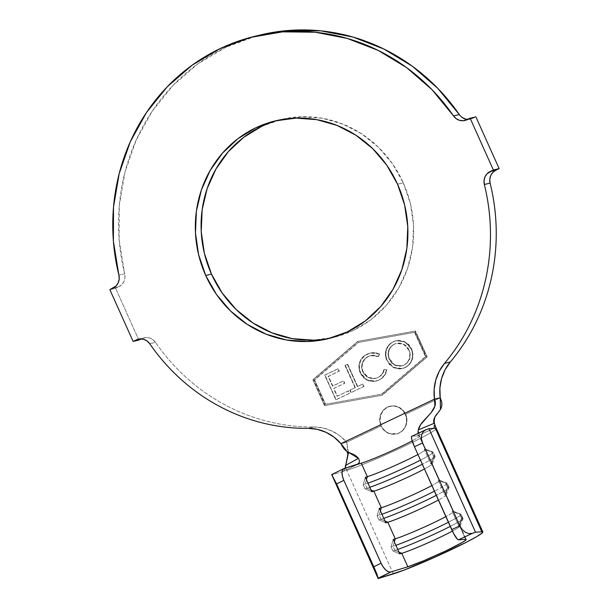<?xml version="1.0" encoding="UTF-8"?>
<svg xmlns="http://www.w3.org/2000/svg" width="609" height="609" viewBox="0 0 609 609"><rect width="100%" height="100%" fill="white"/><g stroke="black" fill="none" stroke-linecap="round" stroke-linejoin="round"><path stroke-width="0.46" stroke-dasharray="3.04 2.28" d="M405.297 414.326A14.22 13.451 76.6 0 1 396.413 433.958A14.22 13.451 76.6 0 1 380.952 425.912L384.439 430.35L388.9 433.304L396.771 433.867L399.298 432.976L403.462 429.794L406.112 425.12C407.352 421.451 407.2 417.82 405.655 414.242L440.223 397.791L405.655 414.242A14.22 13.451 -103.4 0 0 390.194 406.195A14.22 13.451 -103.4 0 0 381.31 425.828L380.008 420.431L380.762 414.973L383.449 410.291L387.667 407.086L392.767 405.86L397.974 406.782L402.503 409.728L405.655 414.242C407.132 417.561 407.284 421.192 406.112 425.12C404.285 429.261 402.016 431.88 399.298 432.976C396.672 434.423 393.208 434.529 388.9 433.304C385.314 431.636 382.787 429.147 381.31 425.828L380.952 425.912A14.22 13.451 76.6 0 1 389.829 406.287A14.22 13.451 76.6 0 1 405.297 414.326L406.591 419.723L405.845 425.181L403.158 429.863L398.941 433.068L393.84 434.293L388.633 433.364L384.104 430.426L380.952 425.912L379.651 420.514L380.404 415.064L383.091 410.375L387.301 407.177L392.402 405.944L397.616 406.873L402.138 409.811L405.297 414.326M330.428 338.117A112.064 105.966 -103.4 0 0 333.313 337.47A112.064 105.966 -103.4 0 0 403.287 182.814L397.525 184.184L403.287 182.814L410.39 203.589L413.534 225.322L412.597 247.178L407.619 268.31L398.781 287.912L386.441 305.223L371.056 319.596L353.228 330.459L333.633 337.401L313.034 340.157M314.609 379.97L325.526 404.254L381.835 394.107L425.813 356.539L414.904 332.255L358.594 342.395L314.252 380.054L325.16 404.338L381.47 394.198L425.455 356.623L414.539 332.339L358.229 342.486L314.252 380.054L358.594 342.395L314.609 379.97L325.526 404.254L314.609 379.97M379.087 380.024L373.934 381.447L368.62 380.663L363.946 377.786L361.396 374.451L359.858 370.721L359.318 365.537L360.848 360.094L364.829 355.58L370.409 352.969L373.568 352.573L376.75 352.954L379.765 354.133L378.6 356.493L373.591 355.199L371.033 355.466L368.605 356.326L365.004 358.899L362.659 362.751L361.967 367.296L362.667 370.714L365.689 375.57L369.457 377.983L373.797 378.653L377.352 377.869L380.282 376.179L382.178 374.284L384.401 369.336L386.905 369.952L384.979 374.946L382.368 377.915L378.729 380.107C382.939 378.12 385.543 374.763 386.54 370.036L386.905 369.952C385.9 374.68 383.297 378.037 379.087 380.024L376.012 381.12L367.09 380.001L360.764 373.18C359.234 369.876 358.899 366.473 359.744 362.972C360.985 358.777 363.543 355.808 367.41 354.065L370.546 352.938L379.765 354.133L378.6 356.493L370.911 355.496L368.605 356.326C362.538 359.752 360.703 364.905 363.109 371.794L368.346 377.496L375.768 378.372L378.022 377.572C381.424 375.928 383.548 373.18 384.401 369.336L386.905 369.952L384.035 369.427C383.19 373.271 381.067 376.012 377.656 377.656L375.41 378.463L367.981 377.58L362.751 371.878C360.345 364.997 362.18 359.835 368.247 356.41L370.554 355.58L378.235 356.577L379.765 354.133L370.181 353.022L367.052 354.149C363.177 355.892 360.627 358.861 359.379 363.063L359.379 363.063C358.534 366.557 358.876 369.96 360.399 373.264L366.725 380.085L375.654 381.204L379.087 380.024M325.054 374.999L338.261 368.681L339.365 371.109L328.472 376.316L332.849 386.007L343.735 380.808L344.831 383.221L333.938 388.428L337.424 396.147L348.417 390.894L349.513 393.33L336.206 399.694L324.696 375.083L335.848 399.778L325.054 374.999L338.261 368.681L339.365 371.109L328.472 376.316L332.849 386.007L343.735 380.808L344.831 383.221L333.938 388.428L337.424 396.147L348.417 390.894L349.513 393.33L335.848 399.778L349.513 393.33L348.417 390.894L337.066 396.231L333.58 388.512L344.831 383.221L343.735 380.808L332.484 386.098L328.114 376.408L339.365 371.109L338.261 368.681L325.054 374.999M355.374 387.651L345.303 365.354L347.67 364.22L357.734 386.517L362.918 384.043L363.999 386.449L351.256 392.539L350.175 390.141L355.374 387.651L349.817 390.224L355.374 387.651L345.303 365.354L347.67 364.22L357.734 386.517L362.918 384.043L363.999 386.449L351.256 392.539L349.817 390.224L350.898 392.622L363.999 386.449L362.918 384.043L357.376 386.608L347.313 364.311L344.945 365.438L355.374 387.651M387.073 360.353L385.725 354.948L386.548 349.482L389.258 344.785L392.363 342.258L396.025 340.713L398.651 340.324L403.889 341.276L408.449 344.214L410.953 347.533L412.529 351.446L412.971 354.248L412.171 359.774L409.4 364.502L406.249 367.037L402.564 368.559L399.938 368.909L394.716 367.935L389.661 364.342L387.073 360.353L393.109 367.433L402.161 368.658L405.061 367.669L402.526 368.574L393.475 367.341L387.073 360.353C384.226 352.101 386.38 345.859 393.543 341.634L396.284 340.644L405.236 341.9L411.577 348.782C414.516 357.125 412.339 363.421 405.061 367.669L404.696 367.752C411.981 363.504 414.158 357.217 411.22 348.866L404.878 341.984L395.926 340.728L393.178 341.718C386.022 345.95 383.86 352.192 386.715 360.437L387.073 360.353M417.5 435.846L419.053 435.739L425.105 449.198L424.26 449.259L430.776 463.761L431.614 463.7L439.066 480.265L438.221 480.326L444.737 494.828L445.582 494.767L453.027 511.332L452.19 511.393L458.699 525.894L459.544 525.833L465.596 539.292L459.544 525.833L458.699 525.894L461.462 518.358L459.597 514.217L460.434 514.156L462.3 518.297L461.462 518.358L462.3 518.297L459.544 525.833A34.134 2.2 -24.2 0 1 460.168 526.13A34.134 2.2 -24.2 0 1 452.396 531.117A34.134 2.2 155.8 0 0 460.176 525.97A34.134 2.2 155.8 0 0 459.544 525.833L462.3 518.297A39.821 2.565 -24.2 0 1 463.038 518.457A39.821 2.565 -24.2 0 1 450.249 526.397A39.821 2.565 155.8 0 0 463.03 518.647A39.821 2.565 155.8 0 0 462.3 518.297L460.434 514.156L453.027 511.332A34.134 2.2 -24.2 0 1 453.659 511.469A34.134 2.2 -24.2 0 1 445.857 516.622A34.134 2.2 155.8 0 0 453.538 511.37A34.134 2.2 155.8 0 0 453.027 511.332L460.434 514.156A39.821 2.565 -24.2 0 1 461.028 514.202A39.821 2.565 -24.2 0 1 448.391 522.256A39.821 2.565 155.8 0 0 461.173 514.316A39.821 2.565 155.8 0 0 460.434 514.156L453.027 511.332L445.582 494.767L444.737 494.828L447.493 487.291L445.636 483.15L446.473 483.089L448.338 487.23L447.493 487.291L448.338 487.23L445.582 494.767A34.134 2.2 -24.2 0 1 446.207 495.064A34.134 2.2 -24.2 0 1 438.411 500.058A34.134 2.2 155.8 0 0 446.214 494.904A34.134 2.2 155.8 0 0 445.582 494.767L448.338 487.23A39.821 2.565 -24.2 0 1 449.069 487.39A39.821 2.565 -24.2 0 1 436.288 495.33A39.821 2.565 155.8 0 0 449.061 487.573A39.821 2.565 155.8 0 0 448.338 487.23L446.473 483.089L439.066 480.265A34.134 2.2 -24.2 0 1 439.698 480.402A34.134 2.2 -24.2 0 1 431.895 485.556A34.134 2.2 155.8 0 0 439.569 480.303A34.134 2.2 155.8 0 0 439.066 480.265L446.473 483.089A39.821 2.565 -24.2 0 1 447.067 483.135A39.821 2.565 -24.2 0 1 434.43 491.189A39.821 2.565 155.8 0 0 447.212 483.249A39.821 2.565 155.8 0 0 446.473 483.089L439.066 480.265L431.614 463.7L430.776 463.761L433.532 456.225L431.674 452.084L432.512 452.023L434.377 456.164L433.532 456.225L434.377 456.164L431.614 463.7A34.134 2.2 -24.2 0 1 432.238 463.989A34.134 2.2 -24.2 0 1 424.45 468.991A34.134 2.2 155.8 0 0 432.245 463.837A34.134 2.2 155.8 0 0 431.614 463.7L434.377 456.164A39.821 2.565 -24.2 0 1 435.108 456.324A39.821 2.565 -24.2 0 1 422.326 464.264A39.821 2.565 155.8 0 0 435.1 456.506A39.821 2.565 155.8 0 0 434.377 456.164L432.512 452.023L425.105 449.198A34.134 2.2 -24.2 0 1 425.729 449.335A34.134 2.2 -24.2 0 1 417.934 454.489A34.134 2.2 155.8 0 0 425.607 449.236A34.134 2.2 155.8 0 0 425.105 449.198L432.512 452.023A39.821 2.565 -24.2 0 1 433.106 452.061A39.821 2.565 -24.2 0 1 420.469 460.122A39.821 2.565 155.8 0 0 433.25 452.183A39.821 2.565 155.8 0 0 432.512 452.023L425.105 449.198L419.053 435.739L411.912 436.257L417.492 435.854L433.852 428.31L417.492 435.854M411.798 436.28L425.912 429.771L411.912 436.257A11.381 1.972 65.1 0 0 411.783 436.288M419.677 436.014A34.134 2.2 155.8 0 1 412.194 440.863A34.134 2.2 155.8 0 0 419.685 435.869A34.134 2.2 155.8 0 0 419.053 435.739M313.711 426.978L307.948 428.348L313.711 426.978L322.892 427.929L331.715 430.898L339.792 435.755L346.742 442.271L381.31 425.828L346.742 442.271A45.508 43.033 -103.4 0 0 313.711 426.978A199.105 188.265 -103.4 0 1 155.47 342.349C164.567 355.534 175.011 367.417 186.796 378.006C198.572 388.588 211.361 397.57 225.14 404.939C238.926 412.316 253.306 417.865 268.287 421.588C283.269 425.318 298.41 427.115 313.711 426.978M149.707 343.72L155.47 342.349A11.381 10.756 -103.4 0 0 144.158 337.789A11.381 10.756 -103.4 0 0 142.133 338.505L145.703 337.546L149.403 337.919L152.79 339.586L155.47 342.349L149.707 343.72M467.697 119.372A11.381 10.756 -103.4 0 0 470.605 119.113A11.381 10.756 -103.4 0 0 472.63 118.397L466.867 119.767L472.63 118.397L475.88 116.852L469.059 119.356L465.36 118.976M260.964 34.835L256.404 35.992L225.931 47.22L197.887 63.831L173.093 85.336L152.28 111.089L136.081 140.329L124.967 172.187L119.273 205.713L119.166 239.916L124.655 273.776L118.892 275.146L124.655 273.776L124.959 277.666L124 281.404L121.884 284.548L118.862 286.725L113.099 288.095L118.862 286.725L115.611 288.27L118.862 286.725A11.381 10.756 -103.4 0 0 124.655 273.776A199.105 188.265 -103.4 0 1 261.307 34.751M109.848 289.64L115.611 288.27L109.848 289.64M138.882 340.05L115.611 288.27L138.882 340.05M140.519 338.886L142.133 338.505L140.519 338.886M461.972 117.309L459.293 114.553M427.153 356.874L382.315 395.18L324.909 405.525L313.277 379.635L358.115 341.329L415.513 330.984L427.153 356.874L381.95 395.264L324.551 405.609L312.912 379.719L357.749 341.413L415.513 330.984L358.115 341.329L312.912 379.719L324.551 405.609L382.315 395.18L427.153 356.874L415.155 331.075L427.153 356.874M261.535 126.444L281.13 119.501L301.729 116.745L322.549 118.283L342.783 124.053L361.655 133.835L378.448 147.256L392.508 163.791L403.287 182.814A112.064 105.966 -103.4 0 0 281.449 119.425A112.064 105.966 -103.4 0 0 278.572 120.156M348.576 452.312L346.742 442.271L340.979 443.641L346.742 442.271L347.906 454.207M417.941 435.207L418.018 433.38L417.941 435.207M436.288 428.629A52.336 3.372 -24.2 0 1 399.77 448.437A52.336 3.372 -24.2 0 1 346.749 470.346L345.349 465.55L346.749 470.346A52.336 3.372 155.8 0 0 401.148 447.798A52.336 3.372 155.8 0 0 436.288 428.409M434.148 425.478L434.225 427.96M357.925 464.218L343.59 471.282L357.567 464.363L343.24 471.419L331.616 474.99L343.24 471.419L345.052 469.478L345.349 465.55M331.699 474.594L344.222 468.466L331.699 474.594M393.292 573.899L346.749 470.346L393.292 573.899M380.945 519.294L379.087 515.153A39.821 2.565 155.8 0 0 381.927 514.224A39.821 2.565 -24.2 0 1 379.087 515.153L380.389 510.799L379.087 515.153L380.945 519.294A39.821 2.565 155.8 0 0 383.792 518.366A39.821 2.565 -24.2 0 1 380.945 519.294L384.987 521.03L380.945 519.294L378.943 519.911L380.945 519.294M385.809 522.865L378.943 519.911L377.078 515.77L379.087 515.153L377.078 515.77L379.293 508.37L377.078 515.77L378.943 519.911L385.809 522.865M447.493 487.291L444.737 494.828L438.221 480.326L445.636 483.15L447.493 487.291M394.914 550.361L393.049 546.22A39.821 2.565 155.8 0 0 395.888 545.291A39.821 2.565 -24.2 0 1 393.049 546.22L394.35 541.865L393.049 546.22L394.914 550.361A39.821 2.565 155.8 0 0 397.753 549.432A39.821 2.565 -24.2 0 1 394.914 550.361L398.948 552.104L394.914 550.361L392.904 550.978L394.914 550.361M399.77 553.931L392.904 550.978L391.039 546.836L393.049 546.22L391.039 546.836L393.254 539.437L391.039 546.836L392.904 550.978L399.77 553.931M461.462 518.358L458.699 525.894L452.19 511.393L459.597 514.217L461.462 518.358M366.983 488.228L365.126 484.086A39.821 2.565 155.8 0 0 367.965 483.158A39.821 2.565 -24.2 0 1 365.126 484.086L366.428 479.732L365.126 484.086L366.983 488.228A39.821 2.565 155.8 0 0 369.823 487.299A39.821 2.565 -24.2 0 1 366.983 488.228L371.026 489.963L366.983 488.228L364.981 488.844L366.983 488.228M371.848 491.798L364.981 488.844L363.116 484.703L365.126 484.086L363.116 484.703L365.331 477.296L363.116 484.703L364.981 488.844L371.848 491.798M433.532 456.225L430.776 463.761L424.26 449.259L431.674 452.084L433.532 456.225M357.749 341.413L415.155 331.075L426.787 356.958L381.95 395.264L324.551 405.609L312.912 379.719L357.749 341.413M325.526 404.254L381.835 394.107L325.526 404.254M381.835 394.107L425.813 356.539L381.835 394.107M425.813 356.539L414.539 332.339L425.813 356.539M414.904 332.255L358.229 342.486L414.904 332.255M335.848 399.778L324.696 375.083L337.904 368.765L339 371.201L328.114 376.408L332.484 386.098L343.377 380.891L344.466 383.305L333.58 388.512L337.066 396.231L348.051 390.986L349.155 393.422L335.848 399.778M349.817 390.224L355.009 387.735L344.945 365.438L347.313 364.311L357.376 386.608L362.553 384.127L363.642 386.532L350.898 392.622L349.817 390.224M386.54 370.036L384.614 375.03L380.435 379.163L377.489 380.64L373.576 381.531L368.255 380.747L363.588 377.869L361.03 374.535L358.998 368.239L359.379 363.063L360.49 360.178L364.471 355.664L370.044 353.06L373.21 352.657L376.392 353.037L379.407 354.225L378.235 356.577L373.233 355.291L369.435 355.915L364.646 358.983L362.302 362.835L361.609 367.379L362.309 370.797L363.87 373.896L365.331 375.654L369.1 378.067L373.439 378.737L375.601 378.41L378.44 377.245L381.813 374.375L384.035 369.427L386.54 370.036M404.696 367.752L399.58 368.993L394.358 368.026L389.303 364.426L386.19 359.143L385.368 355.032L386.182 349.566L388.9 344.869L390.887 343.073L394.404 341.192L398.294 340.408L403.523 341.367L408.091 344.298L411.753 350.183L412.605 354.331L411.806 359.858L409.042 364.585L404.696 367.752M408.822 350.015L405.822 345.843L402.61 343.841L398.347 343.111L394.183 344.154L390.765 346.719L388.626 350.533L388.017 354.94L389.128 359.28L391.648 363.002L395.31 365.453L399.557 366.253L403.721 365.278L407.139 362.659L409.347 358.846L409.887 353.753L408.822 350.015C411.182 356.684 409.484 361.769 403.721 365.278L404.079 365.194C409.842 361.685 411.547 356.592 409.179 349.931L404.049 344.26L396.741 343.293L394.183 344.154L396.383 343.377L403.691 344.344L408.822 350.015M394.548 344.07C388.831 347.526 387.141 352.573 389.494 359.196L389.128 359.28C386.784 352.657 388.466 347.617 394.183 344.154L391.123 346.635L388.991 350.441L388.382 354.849L389.067 358.153L394.708 364.928L402.123 365.887L404.079 365.194L401.765 365.979L394.35 365.012L389.128 359.28L392.013 362.918L395.667 365.37L399.915 366.169L403.082 365.613L407.505 362.568L409.705 358.762L410.2 356.767L409.956 352.131L407.893 347.678L406.18 345.76L402.975 343.758L398.712 343.027L394.548 344.07M343.59 471.282L345.364 468.108M333.313 337.47L327.551 338.848M425.729 449.335L419.685 435.869L418.55 430.807L419.045 427.8L420.499 424.8M432.245 463.837L439.698 480.402M453.659 511.469L446.214 494.904M460.176 525.97L466.22 539.429M464.842 120.483L470.605 119.113M138.395 339.16L144.158 337.789M281.449 119.425L275.687 120.795M449.069 487.39L447.212 483.249M447.067 483.135L439.569 480.303M446.207 495.064L449.061 487.573M463.038 518.457L461.173 514.316M461.028 514.202L453.538 511.37M460.168 526.13L463.03 518.647M435.108 456.324L433.25 452.183M433.106 452.061L425.607 449.236M432.238 463.989L435.1 456.506M433.973 428.279L417.622 435.816"/><path stroke-width="0.91" d="M313.034 340.157L292.213 338.619L271.979 332.849L253.108 323.067L236.315 309.646L222.255 293.104L211.475 274.088L205.713 275.458A112.064 105.966 76.6 0 1 275.687 120.795A112.064 105.966 76.6 0 1 397.525 184.184L404.627 204.959L407.771 226.693L406.835 248.548L401.856 269.68L393.018 289.283L380.678 306.601L365.293 320.966L347.465 331.829L327.87 338.771L307.271 341.527L286.451 339.989L266.217 334.219L247.345 324.437L230.552 311.016L216.492 294.482L205.713 275.458L198.61 254.676L195.466 232.942L196.403 211.095L201.381 189.962L210.219 170.36L222.559 153.042L237.944 138.677L255.772 127.814L275.367 120.871L295.966 118.116L316.787 119.653L337.021 125.424L355.892 135.206L372.685 148.626L386.745 165.161L397.525 184.184A112.064 105.966 76.6 0 1 327.551 338.848A112.064 105.966 76.6 0 1 205.713 275.458L211.475 274.088A112.064 105.966 -103.4 0 0 330.428 338.117M425.912 429.771L411.783 436.288A11.381 1.972 65.1 0 0 414.463 446.762L422.593 442.994L459.825 525.841L422.593 442.994L421.42 438.815L421.641 434.834L423.217 431.659L425.912 429.771L428.987 428.66L425.912 429.771L423.217 431.659L421.641 434.834L421.42 438.815L422.593 442.994L414.463 446.762L451.695 529.609A11.381 1.972 65.1 0 0 458.448 539.81L465.596 539.292A34.134 2.2 -24.2 0 1 466.22 539.429A34.134 2.2 -24.2 0 1 443.306 552.074A34.134 2.2 -24.2 0 1 407.832 566.781L424.237 560.531L445.895 550.856L462.33 542.413L465.877 540.016L465.596 539.292L458.448 539.81L457.29 539.087L453.636 533.56L414.463 446.762L411.791 439.394L411.463 437.102L411.912 436.257M367.341 476.68L361.289 463.221A34.134 2.2 155.8 0 0 412.194 440.863A34.134 2.2 155.8 0 1 361.289 463.221L357.574 464.363L361.289 463.221L367.341 476.68A34.134 2.2 155.8 0 0 417.934 454.489A34.134 2.2 -24.2 0 1 367.341 476.68L366.428 479.732L367.341 476.68L365.331 477.296L367.341 476.68M373.857 491.181A34.134 2.2 155.8 0 0 424.45 468.991A34.134 2.2 -24.2 0 1 373.857 491.181L371.848 491.798L365.331 477.296L371.848 491.798L373.857 491.181L371.026 489.963L373.857 491.181L381.303 507.754L373.857 491.181M431.895 485.556A34.134 2.2 -24.2 0 1 381.303 507.754A34.134 2.2 155.8 0 0 431.895 485.556M395.264 538.82L387.819 522.248A34.134 2.2 155.8 0 0 438.411 500.058A34.134 2.2 -24.2 0 1 387.819 522.248L385.809 522.865L379.293 508.37L381.303 507.754L380.389 510.799L381.303 507.754L379.293 508.37L385.809 522.865L387.819 522.248L384.987 521.03L387.819 522.248L395.264 538.82A34.134 2.2 155.8 0 0 445.857 516.622A34.134 2.2 -24.2 0 1 395.264 538.82L394.35 541.865L395.264 538.82L393.254 539.437L395.264 538.82M401.78 553.315A34.134 2.2 155.8 0 0 452.396 531.117A34.134 2.2 -24.2 0 1 401.78 553.315L399.77 553.931L393.254 539.437L399.77 553.931L401.78 553.315L398.948 552.104L401.78 553.315L407.832 566.781L401.78 553.315M260.964 34.835L288.384 30.48L320.928 30.846L353.075 37.08L383.86 49.002L412.377 66.252L437.772 88.32L459.293 114.553L453.53 115.923A11.381 10.756 76.6 0 0 464.842 120.483A11.381 10.756 76.6 0 0 466.867 119.767L470.118 118.222L475.88 116.852L499.152 168.632L495.901 170.177L490.138 171.548A11.381 10.756 76.6 0 0 484.345 184.497L490.108 183.126L489.803 179.236L490.763 175.499L492.879 172.355L495.901 170.177A11.381 10.756 -103.4 0 0 490.108 183.126C493.983 198.793 496.023 214.672 496.228 230.773C496.434 246.866 494.805 262.7 491.334 278.283C487.862 293.865 482.663 308.733 475.72 322.892C468.778 337.051 460.297 350.084 450.295 361.997L444.524 363.367A45.508 43.033 76.6 0 0 434.461 399.169L440.223 397.791L440.482 409.362L434.856 416.99L433.821 423.461L418.307 429.87L420.499 424.8L431.21 412.529L434.925 406.157L434.461 399.169C439.759 410.968 420.332 419.144 418.307 429.87L433.821 423.461C432.078 412.316 446.625 412.057 440.223 397.791L439.896 388.123L441.533 378.646L445.05 369.808L450.295 361.997A45.508 43.033 -103.4 0 0 440.223 397.791L434.461 399.169L340.979 443.641A45.508 43.033 76.6 0 0 307.948 428.348A199.105 188.265 76.6 0 1 149.707 343.72C158.804 356.904 169.249 368.788 181.025 379.377C192.809 389.958 205.598 398.941 219.377 406.31C233.163 413.686 247.543 419.236 262.525 422.958C277.506 426.688 292.647 428.485 307.948 428.348L317.129 429.299L325.952 432.268L334.029 437.125L340.979 443.641L434.461 399.169L434.133 389.494L435.77 380.016L439.287 371.178L444.524 363.367L450.295 361.997A199.105 188.265 -103.4 0 0 490.108 183.126L484.345 184.497A199.105 188.265 76.6 0 1 444.524 363.367C454.535 351.454 463.015 338.421 469.958 324.262C476.9 310.103 482.1 295.236 485.571 279.653C489.042 264.078 490.671 248.236 490.466 232.143C490.26 216.05 488.22 200.163 484.345 184.497L484.041 180.607L485 176.869L487.116 173.725L493.389 170.002L499.152 168.632L495.901 170.177L490.138 171.548L493.389 170.002L470.118 118.222L475.88 116.852L499.152 168.632L493.389 170.002L470.118 118.222L463.297 120.727L459.597 120.346L456.21 118.679L453.53 115.923L459.293 114.553A199.105 188.265 -103.4 0 0 261.307 34.751L255.544 36.121A199.105 188.265 76.6 0 1 453.53 115.923L432.009 89.69L406.614 67.622L378.098 50.372L347.313 38.451L315.165 32.216L282.622 31.851L250.642 37.362L220.169 48.591L192.124 65.209L167.33 86.706L146.518 112.459L130.318 141.699L119.204 173.557L113.51 207.083L113.403 241.286L118.892 275.146A199.105 188.265 76.6 0 1 255.544 36.121M138.395 339.16A11.381 10.756 76.6 0 0 136.37 339.875L133.12 341.421L109.848 289.64L113.099 288.095A11.381 10.756 76.6 0 0 118.892 275.146L119.197 279.036L118.237 282.774L116.121 285.918L109.848 289.64L133.12 341.421L138.882 340.05L133.12 341.421L139.941 338.916L143.64 339.297L147.028 340.956L149.707 343.72A11.381 10.756 76.6 0 0 138.395 339.16L138.54 339.122M141.303 338.901L138.882 340.05L141.303 338.901M465.36 118.976L461.972 117.309M278.572 120.156A112.064 105.966 -103.4 0 0 211.475 274.088L204.373 253.306L201.229 231.572L202.165 209.724L207.144 188.592L215.982 168.99L228.322 151.671L243.707 137.307L261.535 126.444M459.293 114.553A11.381 10.756 -103.4 0 0 467.697 119.372M418.018 433.38L418.193 430.578L418.018 433.38M340.979 443.641C346.285 455.448 352.771 451.292 358.427 458.364L359.386 460.389L359.363 462.307L358.488 463.837L344.222 468.466L357.567 464.363L359.363 462.307L359.386 460.389L358.427 458.364L346.985 451.398L340.979 443.641M345.349 465.55L358.427 458.364L345.349 465.55L345.364 468.108M346.985 451.398L347.906 454.207L345.432 466.92L348.576 452.312M434.286 426.62L434.148 425.478M434.225 427.96L433.852 428.31L435.321 428.203L481.856 531.764A52.336 3.372 -24.2 0 1 482.83 531.969A52.336 3.372 -24.2 0 1 447.684 551.358A52.336 3.372 -24.2 0 1 393.292 573.899L378.159 578.55L377.04 574.394L373.812 566.766L381.082 563.211L383.251 567.055L385.847 570.077L388.481 571.821L390.757 572.018L407.832 566.781L390.757 572.018A11.381 5.199 -116.1 0 1 381.082 563.211L343.849 480.364L381.082 563.211L373.812 566.766L336.579 483.919L373.812 566.766L378.242 578.154L390.757 572.018L378.159 578.55L331.699 474.594L378.159 578.55L403.927 570.161L435.054 557.136L466.197 542.322L476.855 536.544L482.305 532.867L435.321 428.203L428.987 428.66L433.852 428.31L434.308 427M482.83 531.969L436.288 428.409A52.336 3.372 155.8 0 0 435.321 428.203M428.987 428.66L475.53 532.22L481.856 531.764L475.53 532.22L428.987 428.66M459.825 525.841L462.216 529.586L465.451 532.327L469.052 533.636L472.455 533.324L475.53 532.22L472.455 533.324L469.052 533.636L465.451 532.327L462.216 529.586L459.825 525.841L451.695 529.609L459.825 525.841M344.222 468.466L342.654 469.844L342.03 472.584L342.456 476.284L343.849 480.364L336.579 483.919L331.699 474.594L336.579 483.919L343.849 480.364A11.381 5.199 -116.1 0 1 343.864 468.603A11.381 5.199 -116.1 0 1 344.222 468.466M458.448 539.81L472.455 533.324L458.448 539.81M436.288 495.33A39.821 2.565 -24.2 0 1 383.792 518.366A39.821 2.565 155.8 0 0 436.288 495.33M381.927 514.224A39.821 2.565 155.8 0 0 434.43 491.189A39.821 2.565 -24.2 0 1 381.927 514.224M450.249 526.397A39.821 2.565 -24.2 0 1 397.753 549.432A39.821 2.565 155.8 0 0 450.249 526.397M395.888 545.291A39.821 2.565 155.8 0 0 448.391 522.256A39.821 2.565 -24.2 0 1 395.888 545.291M422.326 464.264A39.821 2.565 -24.2 0 1 369.823 487.299A39.821 2.565 155.8 0 0 422.326 464.264M367.965 483.158A39.821 2.565 155.8 0 0 420.469 460.122A39.821 2.565 -24.2 0 1 367.965 483.158M331.699 474.594L332.141 474.99M436.288 428.409C433.989 423.4 433.509 419.593 434.856 416.99M343.864 468.603L331.73 474.548"/></g></svg>
